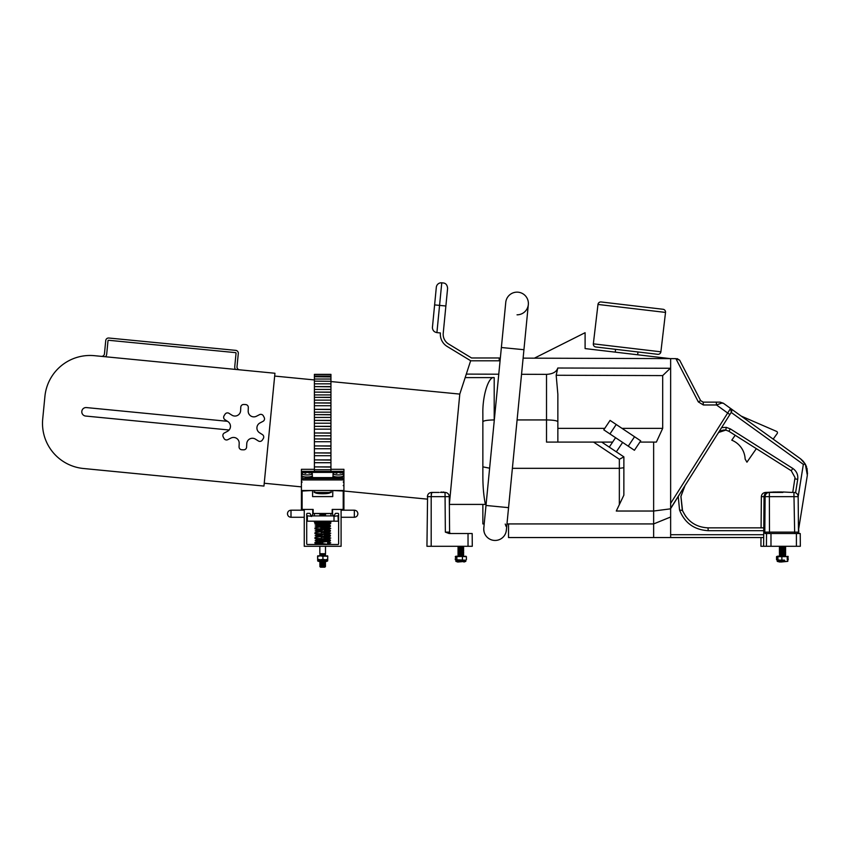<?xml version="1.0" encoding="UTF-8"?>
<svg xmlns="http://www.w3.org/2000/svg" width="850" height="850" viewBox="0 0 850 850"><rect width="100%" height="100%" fill="white"/><g stroke="black" fill="none" stroke-linecap="round" stroke-linejoin="round"><path stroke-width="1.27" d="M341.094 546.284L341.094 509.437L332.584 509.437L332.584 514.303L333.721 516.492L335.081 514.048A0.712 0.712 0 0 1 335.793 513.336L337.907 513.336A0.712 0.712 0 0 1 338.619 514.048L338.619 543.809A0.712 0.712 0 0 1 337.907 544.51L307.434 544.51A0.712 0.712 0 0 1 306.723 543.809L306.723 514.048A0.712 0.712 0 0 1 307.434 513.336L309.549 513.336A0.712 0.712 0 0 1 310.261 514.048L311.621 516.492L312.747 514.303L312.747 510.149A0.712 0.712 0 0 0 312.046 509.437L304.247 509.437L304.247 546.284L341.094 546.284M343.921 491.767L343.921 490.514L331.171 490.514L331.171 492.49L314.181 492.49L314.181 490.514L301.421 490.514L301.421 472.419L302.494 471.346L342.848 471.346L302.834 471.389L302.834 472.759M302.834 476.467L302.834 478.561L301.421 480.293M331.171 490.514L314.181 490.514M343.921 491.884L343.921 508.736L343.921 480.293L342.507 478.561L342.507 476.467M342.507 472.759L342.507 471.389L343.921 472.419L343.921 480.293M340.978 478.082L339.341 477.689A5.355 1.296 180 0 1 338.257 477.721A5.355 1.296 180 0 1 332.902 476.425L333.072 475.862M343.921 505.187L343.921 509.437L343.219 509.437L343.921 508.736L343.219 509.437L332.191 509.437L332.191 513.474L313.151 513.474L313.151 509.437L301.421 509.437L301.421 491.767M301.421 491.884L301.421 490.514L301.421 491.066L312.577 490.514L312.577 496.591L332.754 496.591L332.754 490.514L343.921 491.066M302.122 490.514L302.122 509.437L301.421 508.736L301.421 491.066M315.414 492.129C312.832 494.286 332.499 494.286 329.928 492.129M302.122 509.437L301.421 508.736M313.522 513.474L320.461 513.687M313.151 513.102L313.034 509.437M324.881 513.687L331.819 513.474M332.191 513.102L332.308 509.437M323.096 522.793L322.671 522.835C334.571 521.316 328.419 522.134 330.459 521.178L329.556 521.178M333.837 516.322L337.992 515.78L338.279 521.178L337.992 515.78M311.918 515.908L333.413 515.908M311.504 516.322L307.349 515.78L307.349 521.178L337.992 521.178M334.007 516.492L334.007 521.178M310.622 515.78L311.472 516.354M343.921 487.05L343.921 469.317L330.947 469.317M301.421 482.726L301.421 469.317L314.394 469.317M338.459 472.26L338.459 471.707L335.166 472.175L337.046 471.941L335.909 473.142L336.749 473.291L338.045 472.281L340.765 473.11L341.349 472.897L339.299 471.846L340.606 471.931L339.299 472.366M340.308 471.835L343.272 473.333A5.217 1.264 180 0 1 343.474 473.673A5.217 1.264 180 0 1 342.55 474.396A5.217 1.264 180 0 1 336.706 474.884A5.217 1.264 180 0 1 333.041 473.673A5.217 1.264 180 0 1 333.232 473.333L335.75 472.005M343.474 473.673L343.474 475.734A5.217 1.264 180 0 1 342.55 476.457A5.217 1.264 180 0 1 336.706 476.946A5.217 1.264 180 0 1 333.041 475.734L333.041 473.673M339.203 471.644L335.75 471.962M337.206 472.143L337.206 472.834M337.62 471.739L337.62 472.526M307.296 472.26L307.296 471.707L303.992 472.175L305.873 471.941L304.736 473.142L305.575 473.291L306.882 472.281L309.591 473.11L310.176 472.897L308.136 471.846L309.432 471.931L308.136 472.366M309.145 471.835L312.099 473.333A5.217 1.264 180 0 1 312.301 473.673A5.217 1.264 180 0 1 311.376 474.396A5.217 1.264 180 0 1 305.533 474.884A5.217 1.264 180 0 1 301.867 473.673A5.217 1.264 180 0 1 302.069 473.333L304.576 472.005M312.301 473.673L312.301 475.734A5.217 1.264 180 0 1 311.376 476.457A5.217 1.264 180 0 1 305.533 476.946A5.217 1.264 180 0 1 301.867 475.734L301.867 473.673M308.029 471.644L304.576 471.962M306.043 472.143L306.043 472.834M306.457 471.739L306.457 472.526M319.844 523.26L320.514 523.929L324.828 523.929L325.497 523.26L316.614 523.589L322.671 522.835M323.074 522.793L325.497 523.26M324.828 521.656L319.834 521.188L328.727 521.178L322.671 521.932C312.163 523.164 316.009 522.878 314.882 523.6C315.881 524.195 312.29 524.067 322.671 525.247L322.883 525.268M320.514 521.656L319.834 522.134L320.748 522.134M320.216 515.78L325.507 515.525L319.834 515.334L320.514 514.856L325.507 515.334M320.514 514.856L325.507 514.388L319.834 514.197L320.514 513.729L325.507 514.197M320.716 527.861L324.838 527.85M325.507 526.256L319.834 526.065L325.189 526.479M319.834 526.065L324.976 525.491M320.514 525.597L319.834 525.119L321.491 525.119M323.829 524.461L324.955 523.802M319.919 524.046L325.507 523.993M319.834 523.993L320.386 523.802M324.913 514.919L325.507 514.919L325.008 514.728M324.913 513.783L325.507 513.687M322.033 526.649L322.851 526.724M322.936 559.332L325.348 559.778L320.386 559.778L322.936 559.332L322.936 556.293L320.386 555.847L327.76 556.293L327.632 559.778L325.348 559.778L327.76 559.332L327.632 561L325.752 561.669L317.709 561L327.632 561L325.752 561.669M317.847 559.332L320.386 559.778L317.709 559.778L317.698 555.847L320.386 555.847L317.847 556.293M322.936 556.293L327.632 555.847M317.581 556.293L317.709 561L319.579 561.669M325.507 546.284L325.507 553.711L319.834 553.711L319.834 546.284M319.844 566.514L320.514 567.184L324.828 567.184L325.497 566.514L320.514 566.047L325.497 566.514M320.514 566.047L325.507 565.579L319.834 565.388L320.514 564.921L325.507 565.388M320.514 564.921L319.834 564.442L325.507 564.442L319.834 564.251L320.514 563.784L325.507 564.251M320.514 563.784L319.834 563.306L325.507 563.306L319.834 563.125L320.514 562.647L325.507 563.125M320.514 562.647L319.834 562.179L325.507 561.988L320.291 561.669M320.514 555.847L325.507 555.379L319.834 555.188L320.514 554.71L325.507 555.188M320.514 554.71L319.834 554.242L325.507 554.051L320.322 553.711M327.632 540.271L322.671 541.195C312.163 542.438 316.009 542.151 314.882 542.863C315.881 543.469 312.29 543.341 322.671 544.51L322.671 540.696L317.709 540.249L327.632 540.249M329.662 540.196L324.201 539.856L327.494 540.249L322.671 540.696M317.709 544.51L314.882 542.863L317.709 541.769L317.709 540.696M317.709 543.033L316.614 542.852M321.746 543.511L329.502 544.51L327.632 544.181L327.632 541.535L330.246 540.876L330.204 539.984L323.51 538.879M517.044 314.819A11.337 11.337 0 0 0 528.328 304.587A11.337 11.337 0 0 0 517.044 292.145A11.337 11.337 0 0 0 505.761 302.388A11.337 11.337 0 0 1 517.044 292.145A11.337 11.337 0 0 0 505.761 302.388L483.799 528.02A11.337 11.337 0 0 0 483.746 529.104L483.746 528.997M485.998 505.463L508.555 507.652L528.328 304.587A11.337 11.337 0 0 0 517.044 292.145M506.132 531.633A11.337 11.337 0 0 0 506.419 529.136A11.337 11.337 0 0 1 493.978 540.398A11.337 11.337 0 0 1 483.746 529.125A11.337 11.337 0 0 0 483.746 529.125L484.086 531.888M505.219 524.046L506.069 526.352M483.746 529.295L483.746 529.136A11.337 11.337 0 0 0 484.946 534.193M506.069 531.888L506.419 529.667M482.864 504.411L482.864 523.929L484.192 523.929L483.746 529.104A11.337 11.337 0 0 1 483.799 528.02A11.337 11.337 0 0 0 483.746 529.125L483.746 529.104A11.337 11.337 0 0 0 493.978 540.398M436.911 332.616C434.159 332.095 432.661 330.448 432.406 327.654C432.661 330.448 434.159 332.095 436.911 332.616L440.406 332.956A14.174 14.174 0 0 0 447.153 346.439L470.762 360.804L499.205 360.804L499.205 357.978L471.559 357.978L448.619 344.016A11.337 11.337 0 0 1 443.233 333.232L445.878 306L439.567 305.384L436.911 332.616M432.406 327.654L436.316 287.3A4.983 4.983 0 0 1 441.766 282.816L443.116 282.954C445.804 283.156 447.302 284.973 447.599 288.394L445.878 306M447.599 288.394C447.302 284.973 445.804 283.156 443.116 282.954M657.73 354.301L595.818 346.991A2.837 2.837 0 0 1 593.343 343.846L660.886 351.815A2.837 2.837 0 0 1 657.73 354.301M660.886 351.815L665.529 312.418A2.837 2.837 0 0 0 663.043 309.272L601.131 301.962L663.043 309.272M665.529 312.418L597.986 304.449A2.837 2.837 0 0 1 601.131 301.962M597.986 304.449L593.343 343.846M773.181 439.11L777.187 433.543A1.413 1.413 0 0 0 776.602 431.418L741.179 416.075M718.824 432.384L725.815 430.1L726.251 427.359L730.362 428.91L728.854 431.258L735.197 435.264L731.776 440.183A21.335 21.335 0 0 1 745.142 459.117L746.948 462.177L756.341 448.651L791.276 470.762L728.854 431.258L725.815 430.1C722.394 429.728 719.695 430.939 717.729 433.766L721.597 427.624L717.729 433.766M640.709 440.853L634.408 450.277L603.787 429.834L610.077 420.399L640.709 440.853M615.559 437.697L609.269 447.121L623.879 456.875L623.857 495.178L619.342 504.624L619.342 459.297L593.566 442.096L601.736 442.096L609.269 447.121M622.636 442.414L616.335 451.839M731.191 412.431L670.639 508.364L731.191 412.431L803.346 464.376L805.322 464.153L800.487 458.777L730.564 408.436L731.308 412.239A2.837 2.837 0 0 0 730.564 408.436L723.308 403.208L719.992 402.135L703.152 402.135L719.992 402.135A2.837 1.849 90 0 1 721.427 403.166L716.497 404.972L716.274 402.135M615.57 349.318L615.23 352.134M637.989 351.964L637.659 354.779M792.753 492.437L795.026 477.572L791.276 470.762L792.774 468.424C796.577 471.091 798.224 474.736 797.714 479.347L795.568 492.777M101.363 356.352A2.837 2.837 0 0 0 104.454 353.812L105.74 340.563A2.837 2.837 0 0 1 108.843 338.024L235.758 350.37A2.837 2.837 0 0 1 238.298 353.473L237.012 366.711A2.837 2.837 0 0 0 239.562 369.814M105.581 356.766A5.1 5.1 0 0 0 106.707 354.025L108.003 340.786A0.563 0.563 0 0 1 108.619 340.276L235.535 352.633A0.563 0.563 0 0 1 236.045 353.249L234.759 366.499A5.1 5.1 0 0 0 235.333 369.399M223.635 417.297A2.837 2.837 0 0 0 224.931 419.677L227.864 421.568A5.663 5.663 0 0 1 227.439 431.343L224.357 432.979A2.837 2.837 0 0 0 223.114 436.666A22.674 22.674 0 0 0 224.092 438.558A2.837 2.837 0 0 0 227.832 439.652L230.945 438.069A5.663 5.663 0 0 1 239.19 443.317L239.062 446.803A2.837 2.837 0 0 0 241.634 449.735A22.674 22.674 0 0 0 243.769 449.82A2.837 2.837 0 0 0 246.585 447.132L246.766 443.647A5.663 5.663 0 0 1 255.436 439.131L258.389 440.98A2.837 2.837 0 0 0 262.214 440.215A22.674 22.674 0 0 0 263.362 438.419A2.837 2.837 0 0 0 262.438 434.626L259.505 432.735A5.663 5.663 0 0 1 259.93 422.971L263.022 421.334A2.837 2.837 0 0 0 264.265 417.637A22.674 22.674 0 0 0 263.277 415.746A2.837 2.837 0 0 0 259.537 414.651L256.434 416.245A5.663 5.663 0 0 1 248.189 410.996L248.317 407.501A2.837 2.837 0 0 0 245.735 404.579A22.674 22.674 0 0 0 243.61 404.483A2.837 2.837 0 0 0 240.784 407.171L240.614 410.667A5.663 5.663 0 0 1 231.944 415.183L228.979 413.323A2.837 2.837 0 0 0 225.154 414.088A22.674 22.674 0 0 0 224.018 415.884A2.837 2.837 0 0 0 223.635 417.297M42.5 423.374A45.337 45.337 0 0 0 83.449 468.499L263.957 486.072L274.943 373.256L94.435 355.683A45.337 45.337 0 0 0 44.912 396.419L42.713 418.976A45.337 45.337 0 0 0 42.5 423.374M619.342 504.624L616.282 511.031L653.639 511.031L653.639 442.096L639.88 442.096M653.639 442.096L656.359 442.096L662.692 428.358L662.692 375.594L556.176 375.254L557.855 394.241L557.855 442.096M517.097 419.932L546.518 419.932L546.518 442.096L593.566 442.096M612.627 442.096L601.736 442.096M807.5 473.939L807.001 468.244M806.586 466.916L805.322 464.153L807.341 475.256L798.575 529.592A1.413 1.413 0 0 1 798.745 530.262L798.745 533.503M800.689 458.926L803.144 461.146M803.165 461.178L805.322 464.153M670.671 508.587L684.845 485.86M763.746 530.687L708.22 530.687C694.269 529.879 684.707 522.984 679.543 510L678.247 496.581M679.543 510L682.508 510.478C687.48 521.443 695.98 527.234 707.997 527.85L763.768 527.85M684.728 486.264L680.914 496.453L682.338 510.446L685.854 516.577M670.161 358.615L585.097 348.585L585.097 332.701L534.384 358.179M675.878 358.636L679.649 360.166L700.634 400.605L698.339 401.912L675.878 358.636L670.639 358.615L670.639 537.551L653.639 537.551L653.639 511.031L670.639 508.821M556.176 375.254L557.781 368.018C556.516 371.928 552.755 374.043 546.518 374.361L521.539 374.287M498.769 374.212L466.299 374.106L470.656 360.74M482.864 413.865L482.864 476.627L482.864 413.865C482.364 395.919 488.591 375.976 494.201 377.602L465.163 377.602L466.299 374.106M482.864 421.749C483.586 420.654 487.369 420.049 494.201 419.932L494.317 419.932M264.233 483.246L301.421 486.869M343.921 491.013L427.348 499.131M482.864 476.627C482.896 487.007 483.735 496.272 485.392 504.411L449.353 504.411L459.786 394.092L465.163 377.602M274.667 376.072L314.394 379.939M330.947 381.554L459.786 394.092M227.449 421.303L86.456 407.575A4.25 4.25 0 0 0 81.812 411.4A4.25 4.25 0 0 0 85.627 416.043L229.107 430.004M508.555 507.652L506.366 530.219L506.972 523.929L508.523 523.929L508.523 537.551L653.639 537.551M763.683 537.551L670.639 537.551L763.683 537.551M680.935 496.294L682.508 510.478M499.205 358.062L500.342 358.062M523.111 358.137L670.639 358.615M512.391 468.329L619.342 468.329L623.879 467.734M508.523 523.929L653.639 523.929L670.639 517.002M557.855 428.358L604.764 428.358M621.987 428.358L662.692 428.358M557.855 421.749C557.133 420.654 553.35 420.049 546.518 419.932L546.518 374.361M482.864 466.852L489.621 468.201M623.879 456.875L619.342 459.297M670.639 367.965L662.692 375.594M670.044 368.263L557.781 368.018M680.956 496.145L684.803 486.147L680.893 496.581M680.924 496.358L684.781 486.264M679.649 360.166L677.142 358.636M670.639 503.391L727.674 413.026L716.497 404.972L703.364 404.972L703.152 402.135L700.634 400.605M721.427 403.166L723.308 403.208L719.992 402.135M729.863 414.534L727.674 413.026L730.564 408.436M798.745 530.262A1.413 1.413 0 0 0 798.469 529.412A1.413 1.413 0 0 1 798.745 530.262L798.479 530.219M287.459 513.729L287.459 513.729C287.672 511.583 288.851 510.404 290.998 510.191L290.998 517.278C288.851 517.066 287.672 515.886 287.459 513.74M354.344 510.191L354.344 517.278C356.49 517.066 357.669 515.886 357.882 513.74L357.882 513.74C357.669 511.583 356.49 510.404 354.344 510.191L341.094 510.191M330.947 467.064L330.947 469.699L314.394 469.699L314.394 466.884L330.947 467.064M330.947 460.073L330.947 462.708L314.394 462.708L314.394 459.892L330.947 460.073M330.947 453.082L330.947 455.717L314.394 455.717L314.394 452.901L330.947 453.082M330.947 446.091L330.947 448.726L314.394 448.726L314.394 445.91L330.947 446.091M330.947 439.099L330.947 441.734L314.394 441.734L314.394 438.919L330.947 439.099M330.947 433.149L330.947 435.784L314.394 435.784L314.394 432.969L330.947 433.149M330.947 426.509L330.947 429.144L314.394 429.144L314.394 426.328L330.947 426.509M330.947 420.569L330.947 423.204L314.394 423.204L314.394 420.389L330.947 420.569M330.947 414.8L330.947 417.435L314.394 417.435L314.394 414.619L330.947 414.8M330.947 409.53L330.947 412.165L314.394 412.165L314.394 409.349L330.947 409.53M330.947 403.102L330.947 405.737L314.394 405.737L314.394 402.921L330.947 403.102M330.947 397.502L330.947 400.138L314.394 400.138L314.394 397.322L330.947 397.502M330.947 392.286L330.947 394.921L314.394 394.921L314.394 392.105L330.947 392.286M330.947 386.803L330.947 389.438L314.394 389.438L314.394 386.623L330.947 386.803M330.947 374.712L330.947 383.839L314.394 383.839L314.394 381.321M330.947 379.036L314.394 379.036L314.394 376.933M330.947 376.136L314.394 376.136L314.394 374.712M314.394 513.687L314.394 515.78M330.947 513.687L330.947 515.78M314.394 469.699L314.394 471.346M330.947 469.699L330.947 471.346M314.394 462.708L314.394 466.884L330.947 466.884L330.947 462.708M314.394 455.717L314.394 459.914L330.947 459.892L330.947 455.717M314.394 448.726L314.394 452.901L330.947 452.901L330.947 448.726M314.394 441.734L314.394 445.931L330.947 445.91L330.947 441.734M314.394 435.784L314.394 438.94L330.947 438.919L330.947 435.784M314.394 429.144L314.394 432.99L330.947 432.969L330.947 429.144M314.394 423.204L314.394 426.349L330.947 426.328L330.947 423.204M314.394 417.435L314.394 420.389L330.947 420.389L330.947 417.435M314.394 412.165L314.394 414.641L330.947 414.619L330.947 412.165M314.394 405.737L314.394 409.349L330.947 409.349L330.947 405.737M314.394 400.138L314.394 402.921L330.947 402.921L330.947 400.138M314.394 394.921L314.394 397.343L330.947 397.322L330.947 394.921M314.394 389.438L314.394 392.126L330.947 392.105L330.947 389.438M314.394 379.036L314.394 381.14L330.947 381.321M314.394 376.136L314.394 376.752L330.947 376.933M314.394 521.178L314.394 522.229L317.751 522.229M330.947 521.178L330.947 522.229L327.877 522.229M330.947 383.839L330.947 386.623L314.394 386.633L314.394 383.839M314.394 374.531L330.947 374.531M314.394 374.425L330.947 374.425M451.021 533.524A1.413 1.413 0 0 1 449.597 532.121L448.354 532.132A1.413 0.999 -90 0 0 449.353 533.524M448.354 532.132L445.347 532.121L449.087 533.524L472.175 533.524L472.281 546.284L426.944 546.284L427.571 496.644M441.426 492.437L442.978 492.437M442.978 491.98L445.039 492.437A4.25 4.25 0 0 1 449.289 496.655L427.38 496.655C427.646 494.094 429.059 492.681 431.619 492.437L431.194 496.538M449.289 496.655L449.597 532.121M431.226 494.955L431.258 494.349L431.226 494.955M431.322 493.691L431.619 492.437L433.298 492.437L431.46 492.766M441.426 491.98L440.385 492.437M439.11 492.437L433.373 492.437M760.963 546.284L800.339 546.284L800.222 533.524L765.096 533.524L764.819 532.121L798.49 532.121L798.777 533.524M798.543 533.524A1.413 1.073 -90 0 1 797.47 532.132L798.479 532.121L798.161 496.644L764.044 496.644L763.619 546.284L764.044 496.644L764.851 494.201L767.146 492.607M764.054 496.655C764.278 494.116 765.701 492.703 768.326 492.437L782.871 492.437M777.484 491.98L769.346 492.437A4.25 4.239 90 0 0 765.106 496.655L764.819 532.121M781.883 492.437L777.984 492.437M792.03 492.437L782.871 491.98M779.79 492.437L780.587 491.98L779.79 492.437M781.883 491.98L777.984 491.98M779.429 492.437L778.632 491.98L779.439 491.98M800.339 546.284L800.232 533.524M776.815 491.98L775.646 492.437M781.607 491.98L780.81 491.98L781.617 492.437M775.646 491.98L765.659 492.437L764.777 494.307M764.596 496.655L761.398 496.655C761.621 494.116 763.045 492.703 765.659 492.437C763.013 492.788 761.568 494.19 761.356 496.644L761.398 496.655M773.521 491.98L771.609 492.437M445.347 532.121L445.039 492.437L443.254 492.437M431.194 546.284L431.194 496.602M455.674 556.325L455.271 559.704L456.067 560.139L455.866 561.361L457.746 562.031L465.8 561.361L463.919 562.031M457.746 562.031L455.866 561.361L465.8 561.361L465.8 560.139L464.408 560.139L465.609 560.139M455.271 556.654L466.002 556.325M456.067 556.208L466.395 556.654L466.395 559.704M466.395 556.654L465.609 556.208M455.271 559.704L464.408 560.139L456.067 560.139M456.854 556.654L456.854 559.704M462.411 556.654L462.411 559.704M462.995 556.197L458.66 556.208L463.016 556.208M458.001 555.73L463.664 555.539L462.984 555.061L463.664 554.402L458.001 554.402L463.664 554.593M458.001 554.593L462.995 555.061M462.995 553.934L458.671 553.934L463.664 554.402M458.001 553.456L463.664 553.276L462.984 552.798L463.664 552.139L458.001 552.139L463.664 552.33M458.001 552.33L462.995 552.798M462.995 551.661L458.001 551.193L463.664 552.139M458.001 551.193L463.664 551.002L462.984 550.534L463.664 549.865L458.001 549.865L463.664 550.056M458.001 550.056L462.995 550.534M462.995 549.398L458.671 549.398L463.664 549.865M458.001 548.93L463.664 548.739L462.984 548.261L463.664 547.602L458.001 547.602L463.664 547.793M458.001 547.793L462.995 548.261M462.995 547.134L458.671 547.134L463.664 547.602M458.001 546.656L463.399 546.284M780.863 562.031L787.791 561.361L777.867 561.361L780.863 562.031M784.561 560.139L779.662 560.139L784.561 560.139M787.791 561.361L787.727 560.139M787.865 556.251L788.205 559.704M777.931 560.139L777.867 556.208L788.205 556.654M777.452 556.654L781.872 556.654L781.872 559.704M781.872 556.654L787.249 556.654L787.249 559.704M777.452 559.704L779.662 560.139L777.251 560.139L777.251 561.361L777.867 561.361L777.793 560.097M779.386 555.539L780.672 555.061L779.992 554.593L785.666 554.593L779.386 555.539L780.045 556.208L785.612 555.73M780.672 556.197L779.992 555.73L785.612 555.539M779.992 555.73L785.666 555.539L784.986 555.061M780.056 555.061L779.386 554.402L785.612 554.593M780.056 552.798L785.666 552.33L780.056 552.798L779.386 553.276L780.056 553.934L785.612 553.456M779.992 554.593L780.672 553.934L779.992 553.456L785.612 553.276M784.986 553.934L785.612 554.402M779.386 553.276L785.666 553.276L784.986 552.798M779.386 552.33L785.612 552.33M779.992 553.456L780.672 551.661L779.386 551.193L785.612 551.193M779.386 551.193L785.612 551.002M784.986 551.661L785.612 552.139M784.986 550.534L779.386 550.056L780.672 550.534L779.992 551.002L785.666 551.002L784.986 550.534L785.612 550.056M779.386 550.056L785.612 549.865M784.986 549.398L779.386 548.93L780.672 549.398L779.992 549.865L785.666 549.865L784.986 549.398L785.612 548.93M779.386 548.93L785.612 548.739M784.986 548.261L779.386 547.793L780.672 548.261L779.992 548.739L785.666 548.739L784.986 548.261L785.612 547.793M779.386 547.793L785.612 547.602M784.986 547.134L779.386 546.656L780.672 547.134L779.992 547.602L785.666 547.602L784.986 547.134L785.612 546.656M779.386 546.656L785.612 546.465M780.268 546.284L785.389 546.284M777.251 561.361L779.747 562.031M777.793 556.251L776.836 556.452M777.633 556.208L779.662 556.208M777.633 560.139L776.528 559.704L776.528 556.654M778.271 560.139L776.528 559.704M339.256 476.978L339.341 478.178M312.269 475.862L312.439 476.425A5.355 1.296 180 0 1 307.084 477.721A5.355 1.296 180 0 1 307.009 477.721L305.628 478.04A0.712 0.691 180 0 0 304.916 477.36L305.766 476.956M340.499 476.871L341.689 477.7L339.618 478.199L306.988 478.199L307.009 476.999M343.878 479.931L301.463 479.931M302.834 478.561L342.507 478.561M304.916 477.7A0.712 0.691 180 0 1 305.628 478.391L306.988 478.178L304.916 477.36M305.15 471.803L339.618 471.538L341.689 472.303M312.439 477.615L332.902 477.615M334.645 472.398L310.696 472.398M306.988 478.178L340.978 478.391A0.712 0.691 0 0 1 341.689 477.7M340.978 478.019A0.712 0.691 0 0 1 341.689 477.328M343.219 509.437L343.219 490.514M523.929 349.711L501.373 347.512M436.316 287.3A4.983 4.983 0 0 1 441.766 282.816L439.567 305.384L434.605 304.895M721.597 427.624L726.251 427.359M494.201 377.602L494.201 421.154M698.339 401.912L703.364 404.972M670.639 534.714L763.714 534.714M798.161 496.793L803.346 464.376M730.362 428.91L792.774 468.424M797.714 479.347L794.92 478.848M707.997 527.85L708.22 530.687M634.557 436.741L628.256 446.165M616.229 424.511L609.939 433.936M330.947 386.601L314.394 386.601M468.031 533.524L468.031 546.284M769.494 533.524L769.346 492.437M766.286 532.132A1.413 0.924 -90 0 1 765.372 533.524M766.541 533.524L766.424 546.284M770.982 533.524L770.982 546.284M796.407 533.524L796.418 546.284M794.676 533.524L793.911 492.437A4.25 4.239 90 0 1 798.15 496.644L798.49 532.121M332.902 478.178L332.902 476.425M312.439 478.178L312.439 476.425M343.219 485.626L343.921 484.925M343.219 482.003L343.921 482.704M302.122 482.003L301.421 482.704M321.141 527.818L322.671 527.659C333.051 526.479 329.449 526.607 330.459 526.001C329.332 525.289 333.179 525.576 322.671 524.333L321.746 524.237M322.883 530.081L322.671 530.06C312.29 528.891 315.881 529.019 314.882 528.413C316.009 527.701 312.163 527.977 322.671 526.745L328.727 526.001L324.201 525.406L329.662 526.246M321.141 532.631L322.671 532.472C333.051 531.303 329.449 531.42 330.459 530.825C329.332 530.102 333.179 530.389 322.671 529.157L321.746 529.061M322.883 534.905L322.671 534.884C312.29 533.704 315.881 533.832 314.882 533.226C316.009 532.514 312.163 532.801 322.671 531.569L328.727 530.814L324.201 530.219L329.662 530.559M321.141 537.455L322.671 537.285C333.051 536.116 329.449 536.244 330.459 535.638C329.332 534.926 333.179 535.202 322.671 533.97L321.746 533.874M322.883 539.718L322.671 539.697C312.29 538.528 315.881 538.645 314.882 538.05C316.009 537.327 312.163 537.614 322.671 536.382L328.727 535.628L324.201 535.043L329.662 535.372M321.746 538.698L322.671 538.794C333.179 540.026 329.332 539.739 330.459 540.462C329.449 541.057 333.051 540.929 322.671 542.109L323.064 542.066M315.679 523.844L320.928 524.153M315.679 528.658L320.928 528.976M315.679 533.471L320.928 533.789M315.679 538.294L320.928 538.602M322.671 542.109L316.604 542.863M315.679 543.108L320.928 543.426M315.169 521.178L318.718 522.367M326.91 524.811L330.746 523.6L326.91 522.367M324.009 527.765L322.809 527.638M318.718 527.181L315.169 526.001L318.718 524.811M326.91 529.624L330.746 528.413L326.91 527.181M324.009 532.578L322.809 532.461M318.718 532.004L315.169 530.825L318.718 529.624M326.91 534.448L330.746 533.226L326.91 532.004M324.009 537.402L322.809 537.274M318.718 536.817L315.169 535.638L318.718 534.448M326.91 539.261L330.746 538.05L326.91 536.817M317.709 541.492L315.169 540.462L318.718 539.261M327.632 543.989L330.746 542.863L327.632 541.726M316.126 544.51L317.709 544.213M325.231 523.079L329.938 523.334M329.014 523.589L325.369 524.078M320.397 525.513L316.88 526.001M315.966 526.246L321.204 526.564M324.487 527.818L329.938 528.148M329.014 528.403L322.957 529.157M322.809 530.081L316.88 530.814M315.966 531.069L321.204 531.378M322.033 531.462L322.809 531.548M324.487 532.631L329.938 532.971M329.014 533.226L322.957 533.97M322.809 534.894L316.88 535.638M315.966 535.883L321.204 536.201M322.033 536.286L322.809 536.371M324.487 537.455L329.938 537.784M329.014 538.039L322.957 538.794M322.809 539.707L318.123 540.249M317.709 540.313L316.88 540.451M315.966 540.706L317.709 540.589M327.632 542.64L329.938 542.608M329.014 542.852L327.632 543.076M316.901 521.178L320.503 521.666M330.459 521.178L324.828 522.793M321.831 525.151L315.095 524.014L315.849 522.835L319.834 522.134M322.671 527.659C333.051 526.479 329.449 526.607 330.459 526.001C329.332 525.289 333.179 525.576 322.671 524.333L322.926 524.365M322.671 526.745C312.163 527.977 316.009 527.701 314.882 528.413C315.881 529.019 312.29 528.891 322.671 530.06L322.277 530.017M322.671 532.472C333.051 531.303 329.449 531.42 330.459 530.825C329.332 530.102 333.179 530.389 322.671 529.157M322.671 531.569C312.163 532.801 316.009 532.514 314.882 533.226C315.881 533.832 312.29 533.704 322.671 534.884L322.277 534.841M322.671 537.285C333.051 536.116 329.449 536.244 330.459 535.638C329.332 534.926 333.179 535.202 322.671 533.97M322.671 536.382C312.163 537.614 316.009 537.327 314.882 538.05C315.881 538.645 312.29 538.528 322.671 539.697L322.277 539.654M322.458 527.68L321.608 527.765M322.458 532.493L321.608 532.578M322.458 537.306L321.608 537.402M324.828 514.856L325.507 514.388M324.828 525.597L325.507 526.065M324.828 554.71L325.507 554.242M324.828 555.847L325.507 555.379M324.828 562.647L325.507 562.179M324.828 563.784L325.507 563.306M324.828 564.921L325.507 564.442M324.828 566.047L325.507 565.579M501.394 347.321L505.761 302.388M304.247 510.191L290.998 510.191M354.344 517.278L341.094 517.278M307.349 517.278L306.723 517.278M304.247 517.278L290.998 517.278M330.947 374.361L314.394 374.361M798.161 496.655A4.25 4.25 0 0 0 793.911 492.437M761.356 496.644L761.079 527.85M760.994 537.551L760.92 546.284M458.671 555.061L458.001 555.539M458.671 553.934L458.001 554.402M458.671 552.798L458.001 553.276M458.671 551.661L458.001 552.139M458.671 550.534L458.001 551.002M458.671 549.398L458.001 549.865M458.671 548.261L458.001 548.739M458.671 547.134L458.001 547.602M780.056 553.934L779.386 554.402M780.056 551.661L779.386 552.139M780.056 550.534L779.386 551.002M780.056 549.398L779.386 549.865M780.056 548.261L779.386 548.739M780.056 547.134L779.386 547.602"/></g></svg>
